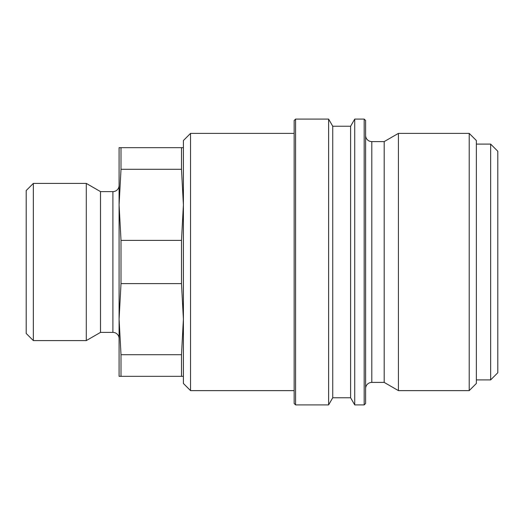 <?xml version="1.0" encoding="UTF-8"?>
<svg xmlns="http://www.w3.org/2000/svg" width="524" height="524" viewBox="0 0 524 524"><rect width="100%" height="100%" fill="white"/><g stroke="black" fill="none" stroke-linecap="round" stroke-linejoin="round"><path stroke-width="0.79" d="M33.346 183.4L26.2 190.546L26.2 333.454L33.346 340.6L33.346 183.4L86.283 183.4L86.283 340.6L100.51 332.38L100.51 191.62L86.283 183.4M100.51 332.38L112.896 332.38A6.19 6.19 0 0 1 119.092 338.576M119.092 185.424A6.19 6.19 0 0 1 112.896 191.62L112.896 332.38M181.487 283.615L183.4 319.162L181.487 354.709L121.005 354.709L119.092 319.162L121.005 283.615L181.487 283.615L181.487 240.385L121.005 240.385L119.092 204.838L121.005 169.291L181.487 169.291L183.4 204.838L181.487 240.385M121.005 283.615L121.005 240.385M183.4 376.33L119.092 376.33L119.092 147.67L183.4 147.67M121.005 169.291L121.005 147.67M121.005 376.33L121.005 354.709M181.487 169.291L181.487 147.67M181.487 376.33L181.487 354.709M190.546 133.384L183.4 140.53L183.4 383.47L190.546 390.616L190.546 133.384L294.154 133.384M295.582 119.092L294.154 120.52L294.154 403.48L295.582 404.908L295.582 119.092L328.613 119.092L328.613 404.908L332.74 397.762L332.74 126.238L328.613 119.092M332.74 397.762L350.602 397.762L350.602 126.238L354.728 119.092L364.18 119.092L364.18 404.908L365.608 403.48L365.608 120.52L364.18 119.092M350.602 397.762L354.728 404.908L354.728 119.092M365.608 388.592A6.19 6.19 0 0 1 371.804 382.402L371.804 141.598A6.19 6.19 0 0 1 365.608 135.408M371.804 382.402L384.19 382.402L384.19 141.598L398.417 133.384L469.216 133.384L469.216 390.616L476.362 383.47L476.362 140.53L469.216 133.384M384.19 382.402L398.417 390.616L398.417 133.384M490.654 144.1L497.8 151.246L497.8 372.754L490.654 379.9L490.654 144.1L476.362 144.1M100.51 191.62L112.896 191.62M33.346 340.6L86.283 340.6M332.74 126.238L350.602 126.238M371.804 141.598L384.19 141.598M476.362 379.9L490.654 379.9M398.417 390.616L469.216 390.616M354.728 404.908L364.18 404.908M295.582 404.908L328.613 404.908M190.546 390.616L294.154 390.616"/></g></svg>

